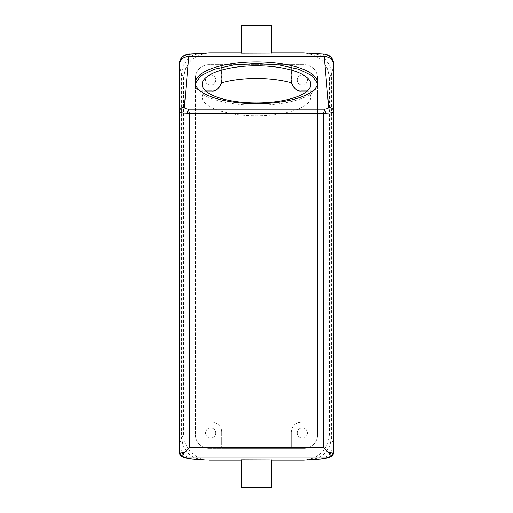<?xml version="1.0" encoding="UTF-8"?>
<svg xmlns="http://www.w3.org/2000/svg" width="513" height="513" viewBox="0 0 513 513"><rect width="100%" height="100%" fill="white"/><g stroke="black" fill="none" stroke-linecap="round" stroke-linejoin="round"><path stroke-width="0.38" stroke-dasharray="2.56 1.92" d="M271.775 25.65L241.225 25.65M271.775 53.083L243.091 53.179M241.225 52.807L271.775 52.807M333.732 451.966L333.732 445.201L331.398 437.955L331.398 73.423C332.95 68.96 333.726 66.049 333.732 64.683L331.68 58.033L326.319 54.372M312.039 53.153L319.522 54.936L325.787 59.38L329.949 65.856L331.398 73.423L329.487 78.233L327.621 68.729L322.286 60.63L314.251 55.077L304.651 52.833M186.674 54.372L181.32 58.033L179.268 64.683C179.274 66.049 180.05 68.96 181.602 73.423L183.513 78.233L183.513 434.748L185.36 444.22L190.631 452.299L198.525 457.846L207.906 460.148M183.513 78.233L185.405 68.671L190.791 60.553L198.832 55.038L208.349 52.833M329.487 78.233L329.487 434.748L327.64 444.22L322.369 452.299L314.475 457.846L305.094 460.148M271.775 460.193L241.225 460.193M205.771 91L205.213 91A54.32 18.577 0 0 0 202.18 97.124A54.32 18.577 0 0 0 256.5 115.701A54.32 18.577 0 0 0 310.82 97.124A54.32 18.577 0 0 0 307.787 91L317.605 91L317.605 78.271L317.605 434.729A13.582 13.582 0 0 1 304.029 448.311L208.971 448.311A13.582 13.582 0 0 1 195.395 434.729A13.582 13.582 0 0 0 208.971 448.311L221.706 448.311L221.706 432.183C221.103 426.002 217.711 422.609 211.516 422L195.395 422L195.395 78.271L195.395 434.729L195.395 422L211.516 422A10.183 10.183 0 0 1 221.706 432.183L221.706 448.311L304.029 448.311A13.582 13.582 0 0 0 317.605 434.729L317.605 121.241L195.395 121.241M317.605 78.271A13.582 13.582 0 0 0 304.029 64.689L208.971 64.689A13.582 13.582 0 0 0 195.395 78.271A13.582 13.582 0 0 1 208.971 64.689L304.029 64.689A13.582 13.582 0 0 1 317.605 78.271M321.427 459.052L330.212 454.46L333.732 445.201L333.732 111.956M310.795 459.828L318.772 457.827L325.441 453.011L329.859 446.053L331.398 437.955L329.487 434.748M179.268 451.966L179.268 445.201L181.602 437.955L183.513 434.748M271.775 459.917L243.091 459.821M291.519 82.92L291.294 64.689L291.294 80.817A10.183 10.183 0 0 0 301.484 91L317.605 91L317.605 121.241M195.44 83.568L195.395 84.363A61.105 20.898 0 0 0 256.5 105.261A61.105 20.898 0 0 0 317.605 84.363L317.605 82.766M195.395 84.363L195.395 82.766M317.605 84.363L317.56 83.568M271.775 487.35L241.225 487.35M291.294 432.183L291.294 448.311L291.294 432.183C291.897 426.002 295.289 422.609 301.484 422A10.183 10.183 0 0 0 291.294 432.183M301.484 422L317.605 422L301.484 422M304.773 428.567A5.092 5.092 0 0 0 297.861 430.593A5.092 5.092 0 0 0 299.887 437.499A5.092 5.092 0 0 0 306.8 435.473A5.092 5.092 0 0 0 304.773 428.567A5.092 5.092 0 0 1 306.8 435.473A5.092 5.092 0 0 1 299.887 437.499A5.092 5.092 0 0 1 297.861 430.593A5.092 5.092 0 0 1 304.773 428.567M205.213 91L211.516 91A10.183 10.183 0 0 0 221.706 80.817L221.706 64.689L221.481 82.92M307.229 91L307.787 91M304.773 75.501A5.092 5.092 0 0 0 297.861 77.527A5.092 5.092 0 0 0 299.887 84.433A5.092 5.092 0 0 0 306.8 82.407A5.092 5.092 0 0 0 304.773 75.501A5.092 5.092 0 0 1 306.8 82.407A5.092 5.092 0 0 1 299.887 84.433A5.092 5.092 0 0 1 297.861 77.527A5.092 5.092 0 0 1 304.773 75.501M208.227 84.433C202.314 81.561 207.496 72.07 213.113 75.501C219.025 78.374 213.844 87.864 208.227 84.433A5.092 5.092 0 0 1 206.2 77.527A5.092 5.092 0 0 1 213.113 75.501A5.092 5.092 0 0 1 215.139 82.407A5.092 5.092 0 0 1 208.227 84.433M213.113 428.567A5.092 5.092 0 0 0 206.2 430.593A5.092 5.092 0 0 0 208.227 437.499A5.092 5.092 0 0 0 215.139 435.473A5.092 5.092 0 0 0 213.113 428.567A5.092 5.092 0 0 1 215.139 435.473A5.092 5.092 0 0 1 208.227 437.499A5.092 5.092 0 0 1 206.2 430.593A5.092 5.092 0 0 1 213.113 428.567M310.82 97.124L310.82 84.363M202.18 97.124L202.18 84.363M333.732 64.683L331.263 57.796L324.973 54.051M202.205 459.828L194.228 457.827L187.559 453.011L183.141 446.053L181.602 437.955L181.602 73.423L183.051 65.856L187.213 59.38L193.478 54.936L200.961 53.153M179.268 64.683L181.737 57.796L188.027 54.051M191.573 459.052L182.788 454.46L179.268 445.201"/><path stroke-width="0.77" d="M269.909 52.986L241.225 53.083L241.225 25.65L271.775 25.65L271.775 53.083M203.437 459.86L193.221 459.154C188.322 458.455 185.36 457.75 184.347 457.045L184.34 457.038C182.269 457 182.307 455.518 184.443 452.601L189.451 447.708L323.549 447.708L323.549 113.501L187.239 113.322L188.297 109.122L324.703 109.122L325.761 113.322L323.549 113.501L324.703 109.122C327.281 108.807 328.609 108.172 328.679 107.204L324.229 56.443L323.549 53.987L303.452 52.807L271.775 52.807M189.451 447.708L189.451 113.501L188.297 109.122C185.719 108.807 184.391 108.172 184.321 107.204L188.771 56.443L189.451 53.987L209.548 52.807L241.225 52.807M322.895 53.846L326.326 54.372L323.549 53.987L189.451 53.987L186.7 54.365C182.038 55.975 179.556 59.232 179.268 64.119M324.947 54.045L303.452 52.807M186.7 54.365L209.548 52.807M323.549 447.708L328.557 452.601C330.686 455.595 330.718 457.077 328.66 457.038L328.653 457.045C327.64 457.75 324.678 458.455 319.779 459.154L303.593 460.193L271.775 460.193M241.225 460.193L209.407 460.193M195.395 82.766A61.105 20.898 0 0 0 256.5 103.664A61.105 20.898 0 0 0 317.605 82.766A61.105 20.898 0 0 0 256.5 61.868A61.105 20.898 0 0 0 195.395 82.766M328.653 457.045L331.36 456.269L333.732 451.966L333.732 65.375C333.168 59.944 330 56.969 324.229 56.443L188.771 56.443C183 56.969 179.832 59.944 179.268 65.375L179.268 64.17M333.732 65.593L333.732 64.17M325.761 113.322C330.731 113.123 333.386 112.668 333.732 111.956L333.732 64.683M309.563 459.86L303.593 460.193M271.775 459.917L271.775 487.35L241.225 487.35L241.225 459.917L269.909 460.014M179.268 64.683L179.268 445.201M184.347 457.045L181.647 456.269L179.268 451.966L179.268 66.414M333.732 111.956C333.732 113.719 333.732 113.719 333.732 111.956C333.431 109.07 331.751 107.486 328.679 107.204M187.239 113.322C182.269 113.123 179.614 112.668 179.268 111.956C179.569 109.07 181.249 107.486 184.321 107.204M317.56 83.568L312.263 75.815L298.874 69.306L279.348 64.978L256.5 63.465L233.652 64.978L214.126 69.306L200.737 75.815L195.44 83.568M328.557 452.601L333.732 451.966C333.617 454.255 332.507 455.845 330.398 456.737M184.443 452.601L179.268 451.966C179.383 454.255 180.493 455.845 182.602 456.737M205.213 91L211.516 91C215.466 91.564 218.788 88.871 221.481 82.92A54.32 18.577 0 0 1 291.519 82.92C294.212 88.871 297.534 91.564 301.484 91L307.787 91M202.18 84.363A54.32 18.577 0 0 0 256.5 102.94A54.32 18.577 0 0 0 310.82 84.363A54.32 18.577 0 0 0 256.5 65.786A54.32 18.577 0 0 0 202.18 84.363M312.032 53.153L311.179 53.134M200.968 53.153L201.821 53.134M188.053 54.045L190.105 53.846M202.231 459.828L191.573 459.052C182.929 457.699 184.334 457.423 181.64 456.269M310.769 459.828L321.427 459.052C330.071 457.699 328.666 457.423 331.36 456.269M184.34 457.038L328.66 457.038M319.779 459.154L321.394 459.058M193.221 459.154L191.606 459.058M326.3 54.365C330.962 55.975 333.444 59.232 333.732 64.119"/></g></svg>
